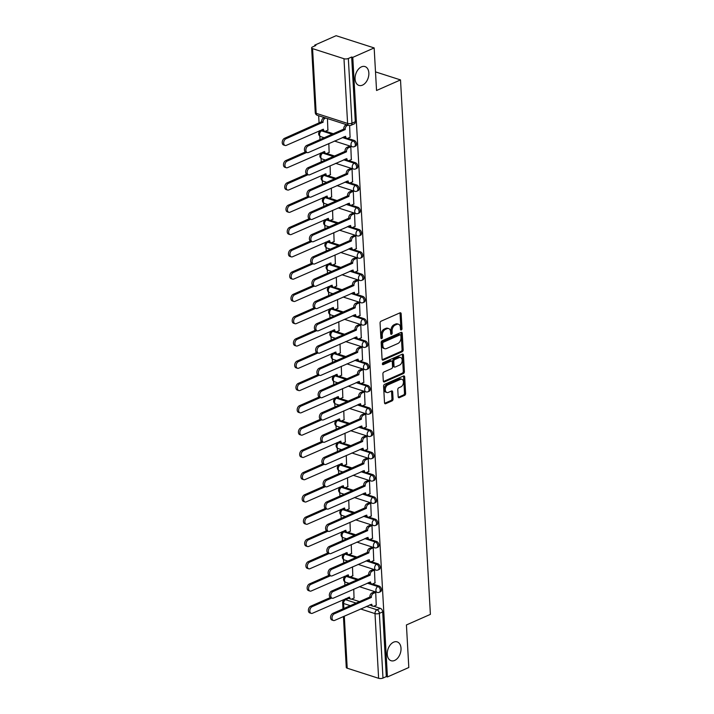 <?xml version="1.0" encoding="UTF-8"?>
<svg xmlns="http://www.w3.org/2000/svg" width="714" height="714" viewBox="0 0 714 714"><rect width="100%" height="100%" fill="white"/><g stroke="black" fill="none" stroke-linecap="round" stroke-linejoin="round"><path stroke-width="1.07" d="M401.304 329.966A1.062 0.696 107.8 0 0 401.991 328.663L401.152 313.767A1.517 1 107.8 0 0 400.563 312.786A1.517 1 107.8 0 0 400.018 312.83L381.035 321.211A1.517 1 107.8 0 0 380.062 323.076L380.892 337.972A1.062 0.696 107.8 0 0 382.374 337.32L382.267 335.393A4.855 3.195 107.8 0 1 385.39 329.422L386.97 328.717A4.855 3.195 107.8 0 1 388.711 328.583A4.855 3.195 107.8 0 1 390.594 331.715L390.701 333.643A1.062 0.696 107.8 0 0 392.182 332.992L392.075 331.064A4.855 3.195 107.8 0 1 395.199 325.084L396.779 324.388A4.855 3.195 107.8 0 1 398.519 324.254A4.855 3.195 107.8 0 1 400.402 327.387L400.509 329.315A1.062 0.696 107.8 0 0 401.304 329.966M400.518 329.368A1.062 0.696 107.8 0 0 400.875 328.306L400.045 313.41A1.517 1 107.8 0 0 399.92 312.875M380.901 338.025A1.062 0.696 107.8 0 0 381.258 336.963L381.151 335.036L382.267 335.393M390.71 333.697A1.062 0.696 107.8 0 0 391.067 332.635L390.96 330.707L392.075 331.064M393.628 642.163A9.898 6.506 107.8 0 0 387.363 651.846A9.898 6.506 107.8 0 0 391.111 660.727A9.898 6.506 107.8 0 0 394.646 660.441A9.898 6.506 107.8 0 0 400.911 650.757A9.898 6.506 107.8 0 0 397.162 641.877A9.898 6.506 107.8 0 0 393.628 642.163M361.462 66.857A9.898 6.506 107.8 0 0 355.197 76.541A9.898 6.506 107.8 0 0 358.946 85.421A9.898 6.506 107.8 0 0 362.48 85.136A9.898 6.506 107.8 0 0 368.745 75.452A9.898 6.506 107.8 0 0 364.997 66.572A9.898 6.506 107.8 0 0 361.462 66.857M347.406 575.886A3.097 2.008 -113.8 0 0 346.585 575.984L345.397 576.501A3.097 2.008 66.2 0 1 346.486 576.475L357.027 579.857M346.165 553.609A3.097 2.008 -113.8 0 0 345.335 553.698L344.157 554.225A3.097 2.008 66.2 0 1 345.246 554.198L355.777 557.58M344.916 531.323A3.097 2.008 -113.8 0 0 344.086 531.421L342.907 531.939A3.097 2.008 66.2 0 1 343.996 531.912L354.528 535.295M343.675 509.046A3.097 2.008 -113.8 0 0 342.845 509.136L341.658 509.662A3.097 2.008 66.2 0 1 342.747 509.635L353.287 513.018M342.425 486.761A3.097 2.008 -113.8 0 0 341.595 486.859L340.417 487.376A3.097 2.008 66.2 0 1 341.506 487.35L352.038 490.732M341.185 464.484A3.097 2.008 -113.8 0 0 340.355 464.573L339.168 465.1A3.097 2.008 66.2 0 1 340.257 465.073L350.797 468.455M339.935 442.207A3.097 2.008 -113.8 0 0 339.105 442.296L337.927 442.814A3.097 2.008 66.2 0 1 339.016 442.787L349.548 446.179M338.686 419.921A3.097 2.008 -113.8 0 0 337.865 420.01L336.678 420.537A3.097 2.008 66.2 0 1 337.767 420.51L348.307 423.893M337.445 397.644A3.097 2.008 -113.8 0 0 336.615 397.734L335.437 398.251A3.097 2.008 66.2 0 1 336.526 398.225L347.058 401.616M336.196 375.359A3.097 2.008 -113.8 0 0 335.366 375.448L334.188 375.975A3.097 2.008 66.2 0 1 335.277 375.948L345.808 379.33M334.955 353.082A3.097 2.008 -113.8 0 0 334.125 353.171L332.938 353.689A3.097 2.008 66.2 0 1 334.027 353.662L344.567 357.054M333.706 330.796A3.097 2.008 -113.8 0 0 332.876 330.885L331.698 331.412A3.097 2.008 66.2 0 1 332.786 331.385L343.318 334.768M332.465 308.519A3.097 2.008 -113.8 0 0 331.635 308.609L330.448 309.126A3.097 2.008 66.2 0 1 331.537 309.1L342.077 312.491M331.216 286.234A3.097 2.008 -113.8 0 0 330.386 286.323L329.208 286.849A3.097 2.008 66.2 0 1 330.296 286.823L340.828 290.205M329.966 263.957A3.097 2.008 -113.8 0 0 329.136 264.046L327.958 264.573A3.097 2.008 66.2 0 1 329.047 264.546L339.587 267.928M328.726 241.671A3.097 2.008 -113.8 0 0 327.896 241.769L326.709 242.287A3.097 2.008 66.2 0 1 327.806 242.26L338.338 245.643M327.476 219.394A3.097 2.008 -113.8 0 0 326.646 219.484L325.468 220.01A3.097 2.008 66.2 0 1 326.557 219.983L337.088 223.366M326.236 197.109A3.097 2.008 -113.8 0 0 325.406 197.207L324.218 197.724A3.097 2.008 66.2 0 1 325.307 197.698L335.848 201.08M324.986 174.832A3.097 2.008 -113.8 0 0 324.156 174.921L322.978 175.448A3.097 2.008 66.2 0 1 324.067 175.421L334.598 178.803M323.737 152.555A3.097 2.008 -113.8 0 0 322.915 152.644L321.728 153.162A3.097 2.008 66.2 0 1 322.817 153.135L333.358 156.527M322.496 130.269A3.097 2.008 -113.8 0 0 321.666 130.359L320.488 130.885A3.097 2.008 66.2 0 1 321.577 130.858L332.108 134.241M398.18 396.752A1.517 1 107.8 0 0 398.769 397.725A1.517 1 107.8 0 0 399.313 397.689L404.633 395.333A1.517 1 107.8 0 0 405.614 393.468L404.686 376.921A1.517 1 107.8 0 0 404.097 375.948A1.517 1 107.8 0 0 403.553 375.983L384.569 384.364A1.517 1 107.8 0 0 383.596 386.238L384.516 402.776A1.517 1 107.8 0 0 385.105 403.758A1.517 1 107.8 0 0 385.649 403.713L392.084 400.875A1.517 1 107.8 0 0 393.057 399.01L392.664 391.924A1.517 1 107.8 0 0 392.075 390.951A1.517 1 107.8 0 0 391.531 390.995L388.345 392.397A4.061 2.669 107.8 0 1 386.89 392.513A4.061 2.669 107.8 0 1 385.355 388.871A4.061 2.669 107.8 0 1 387.925 384.9L400.42 379.384A4.061 2.669 107.8 0 1 401.875 379.268A4.061 2.669 107.8 0 1 403.41 382.909A4.061 2.669 107.8 0 1 400.84 386.881L398.76 387.8A1.517 1 107.8 0 0 397.778 389.666L398.18 396.752M343.978 58.718L312.571 48.632A3.097 1.178 -3.2 0 1 311.634 47.856A3.097 1.178 -3.2 0 1 312.5 46.963L315.829 45.5L314.722 45.143L336.107 35.7L374.163 47.927L376.546 90.491L400.509 79.914L430.39 614.37L406.427 624.946L408.81 667.51L387.425 676.952L352.787 57.37L351.672 57.013L348.343 58.486L351.957 123.183A3.097 2.008 66.2 0 1 350.993 125.298L354.322 123.834A3.097 2.008 66.2 0 0 355.295 121.71L351.957 123.183A3.097 1.178 -3.2 0 1 347.593 123.424L343.978 58.718A3.097 1.178 -3.2 0 0 348.343 58.486M374.163 47.927L352.787 57.37M402.196 351.734A1.517 1 107.8 0 0 403.178 349.869L402.25 333.322A1.517 1 107.8 0 0 401.661 332.34A1.517 1 107.8 0 0 401.116 332.385L382.133 340.765A1.517 1 107.8 0 0 381.16 342.64L382.079 359.178A1.517 1 107.8 0 0 382.668 360.159A1.517 1 107.8 0 0 383.213 360.115L402.196 351.734L401.089 351.377A1.517 1 107.8 0 0 402.062 349.512L401.143 332.965A1.517 1 107.8 0 0 401.018 332.429M403.472 355.126L404.392 371.664A1.517 1 107.8 0 1 403.419 373.538L384.435 381.919A1.517 1 107.8 0 1 383.891 381.954A1.517 1 107.8 0 1 383.302 380.981L382.9 373.895A1.517 1 107.8 0 1 383.882 372.03L391.575 368.629A1.517 1 107.8 0 0 392.557 366.764L392.289 362.069A1.517 1 107.8 0 0 391.7 361.088A1.517 1 107.8 0 0 391.156 361.132L383.141 364.667A1.062 0.696 107.8 0 1 383.034 362.712L402.339 354.189A1.517 1 107.8 0 1 402.874 354.144A1.517 1 107.8 0 1 403.472 355.126L402.357 354.769L403.285 371.307L404.392 371.664M351.627 599.108L359.454 601.616M369.718 604.919L370.825 605.276M373.815 606.24L380.321 608.328L376.983 609.792A3.097 2.008 66.2 0 1 379.366 613.362L382.981 678.068A3.097 1.178 176.8 0 1 378.616 678.3L347.209 668.206A3.097 1.178 176.8 0 1 346.272 667.429L343.425 616.53M314.722 45.143L314.767 45.964M318.667 115.739L319.078 123.067M319.506 130.707L319.551 131.519M319.81 136.133L320.006 139.587M320.756 152.992L320.8 153.796M321.059 158.419L321.246 161.864M321.996 175.269L322.041 176.081M322.3 180.696L322.496 184.15M323.246 197.555L323.29 198.358M323.549 202.981L323.745 206.426M324.486 219.832L324.54 220.644M324.79 225.258L324.986 228.712M325.736 242.117L325.78 242.921M326.039 247.544L326.236 250.989M326.985 264.394L327.03 265.206M327.289 269.821L327.476 273.275M328.226 286.671L328.27 287.483M328.529 292.106L328.726 295.551M329.475 308.957L329.52 309.769M329.779 314.383L329.966 317.837M330.716 331.234L330.76 332.046M331.019 336.66L331.216 340.114M331.965 353.519L332.01 354.331M332.269 358.946L332.465 362.391M333.215 375.796L333.259 376.608M333.518 381.222L333.706 384.676M334.455 398.082L334.5 398.894M334.759 403.508L334.955 406.953M335.705 420.359L335.75 421.171M336.008 425.785L336.196 429.239M336.946 442.644L336.99 443.448M337.249 448.071L337.445 451.516M338.195 464.921L338.24 465.733M338.498 470.347L338.686 473.801M339.436 487.207L339.48 488.01M339.739 492.633L339.935 496.078M340.685 509.484L340.73 510.296M340.989 514.91L341.185 518.364M341.935 531.769L341.979 532.573M342.238 537.196L342.425 540.641M343.175 554.046L343.22 554.858M343.479 559.473L343.675 562.927M344.425 576.323L344.469 577.135M344.728 581.758L344.916 585.203M345.665 598.609L345.701 599.198M387.425 676.952L386.31 676.595L382.981 678.068M327.887 130.162L327.44 118.551M350.074 137.293L349.619 125.566M351.324 159.57L350.806 146.781L349.155 146.406M329.127 152.439L328.833 143.523M352.564 181.847L352.056 169.066L350.396 168.683M330.377 174.716L330.082 165.8M353.814 204.133L353.296 191.343L351.645 190.959M331.617 197.002L331.323 188.085M355.054 226.409L354.546 213.629L352.886 213.245M332.867 219.278L332.572 210.362M356.304 248.695L355.795 235.906L354.135 235.522M334.107 241.564L333.813 232.648M357.544 270.972L357.036 258.182L355.385 257.808M335.357 263.841L335.062 254.925M358.794 293.258L358.285 280.468L356.625 280.084M336.606 286.127L336.303 277.202M360.043 315.534L359.526 302.745L357.875 302.37M337.847 308.403L337.552 299.487M361.284 337.82L360.775 325.031L359.115 324.647M339.096 330.689L338.802 321.764M362.533 360.097L362.016 347.307L360.365 346.933M340.337 352.966L340.042 344.05M363.774 382.383L363.265 369.593L361.605 369.209M341.587 375.252L341.292 366.327M365.024 404.659L364.515 391.87L362.855 391.495M342.827 397.528L342.533 388.612M366.264 426.945L365.755 414.156L364.104 413.772M344.077 419.814L343.782 410.889M367.514 449.222L367.005 436.433L365.345 436.058M345.326 442.091L345.023 433.175M368.763 471.499L368.245 458.718L366.594 458.334M346.567 464.368L346.272 455.452M370.004 493.785L369.495 480.995L367.835 480.611M347.816 486.653L347.522 477.737M371.253 516.061L370.736 503.281L369.084 502.897M349.057 508.93L348.762 500.014M372.494 538.347L371.985 525.558L370.325 525.174M350.306 531.216L350.012 522.3M373.743 560.624L373.235 547.834L371.575 547.459M351.547 553.493L351.252 544.577M374.993 582.91L374.475 570.12L372.824 569.736M352.796 575.779L352.502 566.854M376.233 605.186L375.725 592.397L374.065 592.022M350.378 576.823L358.205 579.34M368.478 582.633L369.584 582.99M372.574 583.954L379.072 586.042L377.893 586.569A3.097 2.008 66.2 0 1 380.151 589.371A3.097 2.008 66.2 0 1 379.295 592.254L380.482 591.727A3.097 2.008 -113.8 0 0 381.33 588.845A3.097 2.008 -113.8 0 0 379.072 586.042M349.137 554.546L356.955 557.054M367.228 560.356L368.335 560.713M371.325 561.677L377.822 563.765L376.644 564.283A3.097 2.008 66.2 0 1 378.902 567.086A3.097 2.008 66.2 0 1 378.054 569.968L379.232 569.451A3.097 2.008 -113.8 0 0 380.089 566.568A3.097 2.008 -113.8 0 0 377.822 563.765M347.888 532.26L355.715 534.777M365.979 538.079L367.085 538.427M370.084 539.391L376.581 541.48L375.394 542.006A3.097 2.008 66.2 0 1 377.661 544.809A3.097 2.008 66.2 0 1 376.805 547.692L377.992 547.165A3.097 2.008 -113.8 0 0 378.839 544.282A3.097 2.008 -113.8 0 0 376.581 541.48M346.638 509.983L354.465 512.491M364.738 515.794L365.845 516.151M368.835 517.114L375.332 519.203L374.154 519.721A3.097 2.008 66.2 0 1 376.412 522.523A3.097 2.008 66.2 0 1 375.564 525.406L376.742 524.888A3.097 2.008 -113.8 0 0 377.599 522.005A3.097 2.008 -113.8 0 0 375.332 519.203M345.397 487.698L353.225 490.215M363.488 493.517L364.595 493.865M367.585 494.829L374.091 496.917L372.904 497.444A3.097 2.008 66.2 0 1 375.171 500.246A3.097 2.008 66.2 0 1 374.314 503.129L375.502 502.602A3.097 2.008 -113.8 0 0 376.349 499.729A3.097 2.008 -113.8 0 0 374.091 496.917M344.148 465.421L351.975 467.938M362.248 471.231L363.355 471.588M366.344 472.552L372.842 474.64L371.664 475.158A3.097 2.008 66.2 0 1 373.922 477.969A3.097 2.008 66.2 0 1 373.074 480.843L374.252 480.326A3.097 2.008 -113.8 0 0 375.109 477.443A3.097 2.008 -113.8 0 0 372.842 474.64M342.907 443.135L350.735 445.652M360.998 448.954L362.105 449.311M365.095 450.266L371.601 452.355L370.414 452.881A3.097 2.008 66.2 0 1 372.681 455.684A3.097 2.008 66.2 0 1 371.824 458.566L373.003 458.04A3.097 2.008 -113.8 0 0 373.859 455.166A3.097 2.008 -113.8 0 0 371.601 452.355M341.658 420.858L349.485 423.375M359.749 426.669L360.856 427.026M363.854 427.989L370.352 430.078L369.174 430.596A3.097 2.008 66.2 0 1 371.432 433.407A3.097 2.008 66.2 0 1 370.575 436.281L371.762 435.763A3.097 2.008 -113.8 0 0 372.61 432.88A3.097 2.008 -113.8 0 0 370.352 430.078M340.417 398.573L348.236 401.089M358.508 404.392L359.615 404.749M362.605 405.704L369.102 407.792L367.924 408.319A3.097 2.008 66.2 0 1 370.182 411.121A3.097 2.008 66.2 0 1 369.334 414.004L370.512 413.486A3.097 2.008 -113.8 0 0 371.369 410.604A3.097 2.008 -113.8 0 0 369.102 407.792M339.168 376.296L346.995 378.813M357.259 382.106L358.366 382.463M361.364 383.427L367.862 385.515L366.675 386.033A3.097 2.008 66.2 0 1 368.942 388.844A3.097 2.008 66.2 0 1 368.085 391.727L369.272 391.201A3.097 2.008 -113.8 0 0 370.12 388.318A3.097 2.008 -113.8 0 0 367.862 385.515M337.918 354.01L345.746 356.527M356.018 359.829L357.125 360.186M360.115 361.141L366.612 363.23L365.434 363.756A3.097 2.008 66.2 0 1 367.692 366.559A3.097 2.008 66.2 0 1 366.844 369.441L368.022 368.924A3.097 2.008 -113.8 0 0 368.879 366.041A3.097 2.008 -113.8 0 0 366.612 363.23M336.678 331.733L344.505 334.25M354.769 337.543L355.875 337.901M358.865 338.864L365.372 340.953L364.185 341.471A3.097 2.008 66.2 0 1 366.452 344.282A3.097 2.008 66.2 0 1 365.595 347.165L366.782 346.638A3.097 2.008 -113.8 0 0 367.63 343.755A3.097 2.008 -113.8 0 0 365.372 340.953M335.428 309.457L343.255 311.964M353.528 315.267L354.635 315.624M357.625 316.588L364.122 318.676L362.944 319.194A3.097 2.008 66.2 0 1 365.202 321.996A3.097 2.008 66.2 0 1 364.354 324.879L365.532 324.361A3.097 2.008 -113.8 0 0 366.389 321.478A3.097 2.008 -113.8 0 0 364.122 318.676M334.188 287.171L342.015 289.688M352.279 292.981L353.385 293.338M356.375 294.302L362.882 296.39L361.695 296.917A3.097 2.008 66.2 0 1 363.962 299.719A3.097 2.008 66.2 0 1 363.105 302.602L364.283 302.076A3.097 2.008 -113.8 0 0 365.14 299.193A3.097 2.008 -113.8 0 0 362.882 296.39M332.938 264.894L340.765 267.402M351.029 270.704L352.136 271.061M355.135 272.025L361.632 274.114L360.454 274.631A3.097 2.008 66.2 0 1 362.712 277.434A3.097 2.008 66.2 0 1 361.855 280.316L363.042 279.799A3.097 2.008 -113.8 0 0 363.89 276.916A3.097 2.008 -113.8 0 0 361.632 274.114M331.698 242.608L339.516 245.125M349.789 248.427L350.895 248.775M353.885 249.739L360.383 251.828L359.204 252.354A3.097 2.008 66.2 0 1 361.462 255.157A3.097 2.008 66.2 0 1 360.615 258.04L361.793 257.513A3.097 2.008 -113.8 0 0 362.65 254.63A3.097 2.008 -113.8 0 0 360.383 251.828M330.448 220.331L338.275 222.839M348.539 226.142L349.646 226.499M352.645 227.463L359.142 229.551L357.955 230.069A3.097 2.008 66.2 0 1 360.222 232.871A3.097 2.008 66.2 0 1 359.365 235.754L360.552 235.236A3.097 2.008 -113.8 0 0 361.4 232.353A3.097 2.008 -113.8 0 0 359.142 229.551M329.199 198.046L337.026 200.563M347.299 203.865L348.405 204.213M351.395 205.177L357.892 207.265L356.714 207.792A3.097 2.008 66.2 0 1 358.972 210.594A3.097 2.008 66.2 0 1 358.125 213.477L359.303 212.95A3.097 2.008 -113.8 0 0 360.159 210.077A3.097 2.008 -113.8 0 0 357.892 207.265M327.958 175.769L335.785 178.277M346.049 181.579L347.156 181.936M350.146 182.9L356.652 184.988L355.465 185.506A3.097 2.008 66.2 0 1 357.732 188.317A3.097 2.008 66.2 0 1 356.875 191.191L358.062 190.674A3.097 2.008 -113.8 0 0 358.91 187.791A3.097 2.008 -113.8 0 0 356.652 184.988M326.709 153.483L334.536 156M344.808 159.302L345.915 159.659M348.905 160.614L355.402 162.703L354.224 163.229A3.097 2.008 66.2 0 1 356.482 166.032A3.097 2.008 66.2 0 1 355.634 168.915L356.813 168.388A3.097 2.008 -113.8 0 0 357.669 165.514A3.097 2.008 -113.8 0 0 355.402 162.703M325.468 131.206L333.295 133.723M343.559 137.017L344.666 137.374M347.656 138.338L354.162 140.426L352.975 140.944A3.097 2.008 66.2 0 1 355.242 143.755A3.097 2.008 66.2 0 1 354.385 146.629L355.563 146.111A3.097 2.008 -113.8 0 0 356.42 143.228A3.097 2.008 -113.8 0 0 354.162 140.426M400.509 79.914L375.502 71.882M354.046 598.055L353.742 589.139M348.771 598.296L345.585 599.706A3.097 2.008 66.2 0 0 344.496 599.733L347.825 598.261A3.097 2.008 66.2 0 1 348.655 598.171M386.31 676.595L382.695 611.889A3.097 2.008 -113.8 0 0 380.321 608.328M351.672 57.013L355.295 121.71M398.519 324.254L397.403 323.897A4.855 3.195 107.8 0 0 395.672 324.031L396.779 324.388M390.96 330.707A4.855 3.195 107.8 0 1 394.083 324.736L395.672 324.031M388.711 328.583L387.595 328.226A4.855 3.195 107.8 0 0 385.863 328.36L386.97 328.717M381.151 335.036A4.855 3.195 107.8 0 1 384.275 329.065L385.863 328.36M382.204 359.713L401.089 351.377M400.857 335.518A1.062 0.696 107.8 0 0 400.063 334.866L383.4 342.22A1.062 0.696 107.8 0 0 382.722 343.523L382.829 345.558A4.855 3.195 107.8 0 0 384.721 348.691A4.855 3.195 107.8 0 0 386.461 348.557L397.85 343.523A4.855 3.195 107.8 0 0 400.973 337.552L400.857 335.518M400.447 334.83L399.34 334.473A1.062 0.696 107.8 0 0 398.956 334.509L400.063 334.866M384.721 348.691L383.614 348.334A4.855 3.195 107.8 0 1 381.722 345.201L381.606 343.166A1.062 0.696 107.8 0 1 382.293 341.863L398.956 334.509M383.427 381.517L402.303 373.181A1.517 1 107.8 0 0 403.285 371.307M391.7 361.088L390.594 360.731A1.517 1 107.8 0 0 390.049 360.775L382.374 364.167M399.572 365.104A4.061 2.669 107.8 0 0 402.134 361.132A4.061 2.669 107.8 0 0 400.599 357.491A4.061 2.669 107.8 0 0 399.153 357.607L394.744 359.553A1.517 1 107.8 0 0 393.771 361.418L394.03 366.112A1.517 1 107.8 0 0 394.619 367.094A1.517 1 107.8 0 0 395.163 367.05L399.572 365.104M400.599 357.491L399.492 357.134A4.061 2.669 107.8 0 0 398.037 357.25L399.153 357.607M394.619 367.094L393.512 366.737A1.517 1 107.8 0 1 392.923 365.755L392.664 361.061A1.517 1 107.8 0 1 393.637 359.196L398.037 357.25M402.357 354.769A1.517 1 107.8 0 0 402.232 354.233M401.875 379.268L400.759 378.911A4.061 2.669 107.8 0 0 399.313 379.027L400.42 379.384M386.89 392.513L385.783 392.156A4.061 2.669 107.8 0 1 384.248 388.514A4.061 2.669 107.8 0 1 386.809 384.543L399.313 379.027M384.641 403.312L390.977 400.518A1.517 1 107.8 0 0 391.95 398.653L391.558 391.567A1.517 1 107.8 0 0 391.433 391.04M398.305 397.287L403.526 394.976A1.517 1 107.8 0 0 404.499 393.111L403.58 376.564A1.517 1 107.8 0 0 403.455 376.028M325.834 118.033L325.004 118.399A3.097 2.035 107.8 0 0 323.014 122.21L285.957 138.784A3.561 2.338 107.8 0 0 283.708 142.264A3.561 2.338 107.8 0 0 285.056 145.46A3.561 2.338 107.8 0 0 286.332 145.353L323.406 129.207A3.097 2.035 107.8 0 0 324.611 131.206A3.097 2.035 107.8 0 0 325.718 131.117L328.083 130.073M324.611 131.206L323.165 130.742A3.097 2.035 -72.2 0 1 322.112 129.555M285.056 145.46L283.61 144.996A3.561 2.338 -72.2 0 1 282.271 141.8A3.561 2.338 -72.2 0 1 284.52 138.32L321.577 121.746A3.097 2.035 -72.2 0 1 323.567 117.935L325.004 118.399M324.388 117.578L323.567 117.935M321.586 121.96L323.031 122.424M348.021 125.164L347.2 125.53A3.097 2.035 107.8 0 0 345.21 129.341L343.764 128.877A3.097 2.035 -72.2 0 1 345.754 125.066L346.585 124.709M345.219 129.555L308.153 145.915A3.561 2.338 107.8 0 0 305.904 149.396A3.561 2.338 107.8 0 0 307.252 152.591A3.561 2.338 107.8 0 0 308.519 152.484L345.603 136.338A3.097 2.035 107.8 0 0 346.808 138.338L345.362 137.873A3.097 2.035 -72.2 0 1 344.309 136.686M307.252 152.591L305.806 152.127A3.561 2.338 -72.2 0 1 304.459 148.931A3.561 2.338 -72.2 0 1 306.708 145.451L343.782 129.091M346.808 138.338A3.097 2.035 107.8 0 0 347.914 138.248L350.271 137.204M306.761 152.43L287.207 161.069A3.561 2.338 107.8 0 0 284.957 164.55A3.561 2.338 107.8 0 0 286.305 167.736A3.561 2.338 107.8 0 0 287.572 167.638L324.656 151.484A3.097 2.035 107.8 0 0 325.861 153.483A3.097 2.035 107.8 0 0 326.967 153.394L329.324 152.35M325.861 153.483L324.415 153.019A3.097 2.035 -72.2 0 1 323.362 151.841M286.305 167.736L284.859 167.272A3.561 2.338 -72.2 0 1 283.512 164.086A3.561 2.338 -72.2 0 1 285.761 160.605L305.405 151.93M308.011 174.716L288.456 183.346A3.561 2.338 107.8 0 0 286.207 186.827A3.561 2.338 107.8 0 0 287.546 190.022A3.561 2.338 107.8 0 0 288.822 189.915L325.896 173.77A3.097 2.035 107.8 0 0 327.101 175.76A3.097 2.035 107.8 0 0 328.208 175.68L330.573 174.635M327.101 175.76L325.664 175.296A3.097 2.035 -72.2 0 1 324.602 174.118M287.546 190.022L286.109 189.558A3.561 2.338 -72.2 0 1 284.761 186.363A3.561 2.338 -72.2 0 1 287.01 182.882L306.654 174.216M350.797 146.781L348.441 147.816A3.097 2.035 107.8 0 0 346.46 151.618L345.014 151.154A3.097 2.035 -72.2 0 1 347.004 147.352L349.351 146.316M346.468 151.832L309.403 168.201A3.561 2.338 107.8 0 0 307.145 171.681A3.561 2.338 107.8 0 0 308.493 174.868A3.561 2.338 107.8 0 0 309.769 174.769L346.843 158.615A3.097 2.035 107.8 0 0 348.048 160.614L346.611 160.15A3.097 2.035 -72.2 0 1 345.549 158.972M308.493 174.868L307.056 174.403A3.561 2.338 -72.2 0 1 305.708 171.217A3.561 2.338 -72.2 0 1 307.957 167.736L345.023 151.368M348.048 160.614A3.097 2.035 107.8 0 0 349.155 160.525L351.52 159.481M352.038 169.057L349.69 170.093A3.097 2.035 107.8 0 0 347.7 173.904L346.263 173.44A3.097 2.035 -72.2 0 1 348.245 169.629L350.601 168.593M347.718 174.118L310.644 190.477A3.561 2.338 107.8 0 0 308.394 193.958A3.561 2.338 107.8 0 0 309.742 197.153A3.561 2.338 107.8 0 0 311.009 197.046L348.093 180.901A3.097 2.035 107.8 0 0 349.298 182.891L347.852 182.427A3.097 2.035 -72.2 0 1 346.799 181.249M309.742 197.153L308.296 196.689A3.561 2.338 -72.2 0 1 306.949 193.494A3.561 2.338 -72.2 0 1 309.198 190.013L346.272 173.654M349.298 182.891A3.097 2.035 107.8 0 0 350.404 182.811L352.761 181.767M309.251 196.993L289.697 205.632A3.561 2.338 107.8 0 0 287.447 209.113A3.561 2.338 107.8 0 0 288.795 212.299A3.561 2.338 107.8 0 0 290.062 212.201L327.146 196.047A3.097 2.035 107.8 0 0 328.351 198.046A3.097 2.035 107.8 0 0 329.457 197.957L331.814 196.912M328.351 198.046L326.905 197.582A3.097 2.035 -72.2 0 1 325.852 196.404M288.795 212.299L287.349 211.835A3.561 2.338 -72.2 0 1 286.002 208.649A3.561 2.338 -72.2 0 1 288.26 205.168L307.904 196.493M310.501 219.278L290.946 227.909A3.561 2.338 107.8 0 0 288.697 231.39A3.561 2.338 107.8 0 0 290.036 234.585A3.561 2.338 107.8 0 0 291.312 234.478L328.395 218.332A3.097 2.035 107.8 0 0 329.591 220.323A3.097 2.035 107.8 0 0 330.698 220.233L333.063 219.198M329.591 220.323L328.154 219.858A3.097 2.035 -72.2 0 1 327.101 218.68M290.036 234.585L288.599 234.121A3.561 2.338 -72.2 0 1 287.251 230.925A3.561 2.338 -72.2 0 1 289.5 227.445L309.144 218.779M311.75 241.555L292.187 250.195A3.561 2.338 107.8 0 0 289.938 253.675A3.561 2.338 107.8 0 0 291.285 256.861A3.561 2.338 107.8 0 0 292.553 256.763L329.636 240.609A3.097 2.035 107.8 0 0 330.841 242.608A3.097 2.035 107.8 0 0 331.948 242.519L334.313 241.475M330.841 242.608L329.395 242.144A3.097 2.035 -72.2 0 1 328.342 240.966M291.285 256.861L289.839 256.397A3.561 2.338 -72.2 0 1 288.501 253.211A3.561 2.338 -72.2 0 1 290.75 249.73L310.394 241.055M353.287 191.343L350.94 192.378A3.097 2.035 107.8 0 0 348.95 196.18L347.504 195.716A3.097 2.035 -72.2 0 1 349.494 191.914L351.841 190.879M348.959 196.395L311.893 212.763A3.561 2.338 107.8 0 0 309.644 216.244A3.561 2.338 107.8 0 0 310.983 219.43A3.561 2.338 107.8 0 0 312.259 219.332L349.342 203.178A3.097 2.035 107.8 0 0 350.538 205.177L349.101 204.713A3.097 2.035 -72.2 0 1 348.039 203.535M310.983 219.43L309.546 218.966A3.561 2.338 -72.2 0 1 308.198 215.78A3.561 2.338 -72.2 0 1 310.447 212.299L347.513 195.931M350.538 205.177A3.097 2.035 107.8 0 0 351.645 205.088L354.01 204.043M354.528 213.62L352.18 214.655A3.097 2.035 107.8 0 0 350.19 218.466L348.753 218.002A3.097 2.035 -72.2 0 1 350.744 214.191L353.091 213.156M350.208 218.68L313.134 235.04A3.561 2.338 107.8 0 0 310.885 238.521A3.561 2.338 107.8 0 0 312.232 241.716A3.561 2.338 107.8 0 0 313.5 241.609L350.583 225.463A3.097 2.035 107.8 0 0 351.788 227.454L350.342 226.99A3.097 2.035 -72.2 0 1 349.289 225.811M312.232 241.716L310.786 241.252A3.561 2.338 -72.2 0 1 309.448 238.057A3.561 2.338 -72.2 0 1 311.697 234.576L348.762 218.216M351.788 227.454A3.097 2.035 107.8 0 0 352.894 227.364L355.26 226.329M355.777 235.897L353.43 236.941A3.097 2.035 107.8 0 0 351.44 240.743L349.994 240.279A3.097 2.035 -72.2 0 1 351.984 236.477L354.331 235.441M351.449 240.957L314.383 257.326A3.561 2.338 107.8 0 0 312.134 260.806A3.561 2.338 107.8 0 0 313.473 263.993A3.561 2.338 107.8 0 0 314.749 263.894L351.832 247.74A3.097 2.035 107.8 0 0 353.028 249.739L351.591 249.275A3.097 2.035 -72.2 0 1 350.538 248.097M313.473 263.993L312.036 263.528A3.561 2.338 -72.2 0 1 310.688 260.342A3.561 2.338 -72.2 0 1 312.937 256.861L350.012 240.493M353.028 249.739A3.097 2.035 107.8 0 0 354.135 249.65L356.5 248.606M312.991 263.841L293.436 272.471A3.561 2.338 107.8 0 0 291.187 275.952A3.561 2.338 107.8 0 0 292.535 279.147A3.561 2.338 107.8 0 0 293.802 279.04L330.885 262.895A3.097 2.035 107.8 0 0 332.09 264.885A3.097 2.035 107.8 0 0 333.188 264.796L335.553 263.752M332.09 264.885L330.644 264.421A3.097 2.035 -72.2 0 1 329.591 263.243M292.535 279.147L291.089 278.683A3.561 2.338 -72.2 0 1 289.741 275.488A3.561 2.338 -72.2 0 1 291.99 272.007L311.634 263.332M357.018 258.182L354.671 259.218A3.097 2.035 107.8 0 0 352.68 263.02L351.243 262.565A3.097 2.035 -72.2 0 1 353.234 258.754L355.581 257.718M352.698 263.234L315.624 279.602A3.561 2.338 107.8 0 0 313.375 283.083A3.561 2.338 107.8 0 0 314.722 286.278A3.561 2.338 107.8 0 0 315.999 286.171L353.073 270.026A3.097 2.035 107.8 0 0 354.278 272.016L352.832 271.552A3.097 2.035 -72.2 0 1 351.779 270.374M314.722 286.278L313.276 285.814A3.561 2.338 -72.2 0 1 311.938 282.619A3.561 2.338 -72.2 0 1 314.187 279.138L351.252 262.779M354.278 272.016A3.097 2.035 107.8 0 0 355.385 271.927L357.75 270.883M314.24 286.118L294.677 294.757A3.561 2.338 107.8 0 0 292.428 298.229A3.561 2.338 107.8 0 0 293.775 301.424A3.561 2.338 107.8 0 0 295.052 301.326L332.126 285.172A3.097 2.035 107.8 0 0 333.331 287.171A3.097 2.035 107.8 0 0 334.438 287.082L336.803 286.037M333.331 287.171L331.885 286.707A3.097 2.035 -72.2 0 1 330.832 285.529M293.775 301.424L292.329 300.96A3.561 2.338 -72.2 0 1 290.991 297.774A3.561 2.338 -72.2 0 1 293.24 294.293L312.884 285.618M358.267 280.459L355.92 281.503A3.097 2.035 107.8 0 0 353.93 285.305L352.484 284.841A3.097 2.035 -72.2 0 1 354.474 281.039L356.822 279.995M353.939 285.52L316.873 301.888A3.561 2.338 107.8 0 0 314.624 305.36A3.561 2.338 107.8 0 0 315.972 308.555A3.561 2.338 107.8 0 0 317.239 308.457L354.322 292.303A3.097 2.035 107.8 0 0 355.527 294.302L354.082 293.838A3.097 2.035 -72.2 0 1 353.028 292.66M315.972 308.555L314.526 308.091A3.561 2.338 -72.2 0 1 313.178 304.905A3.561 2.338 -72.2 0 1 315.427 301.424L352.502 285.056M355.527 294.302A3.097 2.035 107.8 0 0 356.634 294.213L358.99 293.168M315.481 308.403L295.926 317.034A3.561 2.338 107.8 0 0 293.677 320.515A3.561 2.338 107.8 0 0 295.025 323.71A3.561 2.338 107.8 0 0 296.292 323.603L333.376 307.457A3.097 2.035 107.8 0 0 334.58 309.448A3.097 2.035 107.8 0 0 335.687 309.358L338.043 308.314M334.58 309.448L333.135 308.983A3.097 2.035 -72.2 0 1 332.081 307.805M295.025 323.71L293.579 323.246A3.561 2.338 -72.2 0 1 292.231 320.05A3.561 2.338 -72.2 0 1 294.48 316.57L314.124 307.895M359.517 302.745L357.161 303.78A3.097 2.035 107.8 0 0 355.179 307.582L353.733 307.118A3.097 2.035 -72.2 0 1 355.724 303.316L358.071 302.281M355.188 307.796L318.123 324.165A3.561 2.338 107.8 0 0 315.865 327.646A3.561 2.338 107.8 0 0 317.212 330.841A3.561 2.338 107.8 0 0 318.489 330.734L355.563 314.588A3.097 2.035 107.8 0 0 356.768 316.579L355.331 316.115A3.097 2.035 -72.2 0 1 354.269 314.936M317.212 330.841L315.775 330.377A3.561 2.338 -72.2 0 1 314.428 327.182A3.561 2.338 -72.2 0 1 316.677 323.701L353.742 307.332M356.768 316.579A3.097 2.035 107.8 0 0 357.875 316.489L360.24 315.445M316.73 330.68L297.176 339.32A3.561 2.338 107.8 0 0 294.927 342.791A3.561 2.338 107.8 0 0 296.265 345.987A3.561 2.338 107.8 0 0 297.542 345.888L334.616 329.734A3.097 2.035 107.8 0 0 335.821 331.733A3.097 2.035 107.8 0 0 336.928 331.644L339.293 330.6M335.821 331.733L334.384 331.269A3.097 2.035 -72.2 0 1 333.322 330.082M296.265 345.987L294.828 345.522A3.561 2.338 -72.2 0 1 293.481 342.327A3.561 2.338 -72.2 0 1 295.73 338.855L315.374 330.18M360.757 325.022L358.41 326.057A3.097 2.035 107.8 0 0 356.42 329.868L354.983 329.404A3.097 2.035 -72.2 0 1 356.964 325.602L359.32 324.558M356.438 330.082L319.363 346.451A3.561 2.338 107.8 0 0 317.114 349.922A3.561 2.338 107.8 0 0 318.462 353.118A3.561 2.338 107.8 0 0 319.729 353.019L356.813 336.865A3.097 2.035 107.8 0 0 358.017 338.864L356.572 338.4A3.097 2.035 -72.2 0 1 355.518 337.213M318.462 353.118L317.016 352.654A3.561 2.338 -72.2 0 1 315.668 349.458A3.561 2.338 -72.2 0 1 317.926 345.987L354.992 329.618M358.017 338.864A3.097 2.035 107.8 0 0 359.124 338.775L361.48 337.731M317.971 352.966L298.416 361.596A3.561 2.338 107.8 0 0 296.167 365.077A3.561 2.338 107.8 0 0 297.515 368.272A3.561 2.338 107.8 0 0 298.782 368.165L335.866 352.011A3.097 2.035 107.8 0 0 337.07 354.01A3.097 2.035 107.8 0 0 338.177 353.921L340.533 352.877M337.07 354.01L335.625 353.546A3.097 2.035 -72.2 0 1 334.571 352.368M297.515 368.272L296.069 367.808A3.561 2.338 -72.2 0 1 294.721 364.613A3.561 2.338 -72.2 0 1 296.979 361.132L316.623 352.457M362.007 347.307L359.66 348.343A3.097 2.035 107.8 0 0 357.669 352.145L356.224 351.681A3.097 2.035 -72.2 0 1 358.214 347.879L360.561 346.843M357.678 352.359L320.613 368.727A3.561 2.338 107.8 0 0 318.364 372.208A3.561 2.338 107.8 0 0 319.702 375.394A3.561 2.338 107.8 0 0 320.979 375.296L358.062 359.142A3.097 2.035 107.8 0 0 359.258 361.141L357.821 360.677A3.097 2.035 -72.2 0 1 356.768 359.499M319.702 375.394L318.266 374.939A3.561 2.338 -72.2 0 1 316.918 371.744A3.561 2.338 -72.2 0 1 319.167 368.263L356.232 351.895M359.258 361.141A3.097 2.035 107.8 0 0 360.365 361.052L362.73 360.008M319.22 375.243L299.666 383.873A3.561 2.338 107.8 0 0 297.417 387.354A3.561 2.338 107.8 0 0 298.755 390.549A3.561 2.338 107.8 0 0 300.032 390.451L337.115 374.297A3.097 2.035 107.8 0 0 338.311 376.296A3.097 2.035 107.8 0 0 339.418 376.207L341.783 375.162M338.311 376.296L336.874 375.832A3.097 2.035 -72.2 0 1 335.821 374.645M298.755 390.549L297.319 390.085A3.561 2.338 -72.2 0 1 295.971 386.89A3.561 2.338 -72.2 0 1 298.22 383.418L317.864 374.743M363.248 369.584L360.9 370.62A3.097 2.035 107.8 0 0 358.91 374.431L357.473 373.966A3.097 2.035 -72.2 0 1 359.463 370.155L361.811 369.12M358.928 374.645L321.853 391.004A3.561 2.338 107.8 0 0 319.604 394.485A3.561 2.338 107.8 0 0 320.952 397.68A3.561 2.338 107.8 0 0 322.219 397.582L359.303 381.428A3.097 2.035 107.8 0 0 360.508 383.427L359.062 382.963A3.097 2.035 -72.2 0 1 358.009 381.776M320.952 397.68L319.506 397.216A3.561 2.338 -72.2 0 1 318.167 394.021A3.561 2.338 -72.2 0 1 320.416 390.54L357.482 374.181M360.508 383.427A3.097 2.035 107.8 0 0 361.614 383.338L363.979 382.293M320.47 397.519L300.906 406.159A3.561 2.338 107.8 0 0 298.657 409.64A3.561 2.338 107.8 0 0 300.005 412.826A3.561 2.338 107.8 0 0 301.272 412.728L338.356 396.573A3.097 2.035 107.8 0 0 339.561 398.573A3.097 2.035 107.8 0 0 340.667 398.483L343.032 397.439M339.561 398.573L338.115 398.109A3.097 2.035 -72.2 0 1 337.062 396.93M300.005 412.826L298.559 412.362A3.561 2.338 -72.2 0 1 297.22 409.176A3.561 2.338 -72.2 0 1 299.469 405.695L319.113 397.02M364.497 391.87L362.15 392.905A3.097 2.035 107.8 0 0 360.159 396.707L358.714 396.243A3.097 2.035 -72.2 0 1 360.704 392.441L363.051 391.406M360.168 396.922L323.103 413.29A3.561 2.338 107.8 0 0 320.854 416.771A3.561 2.338 107.8 0 0 322.192 419.957A3.561 2.338 107.8 0 0 323.469 419.859L360.552 403.705A3.097 2.035 107.8 0 0 361.748 405.704L360.311 405.24A3.097 2.035 -72.2 0 1 359.258 404.062M322.192 419.957L320.756 419.493A3.561 2.338 -72.2 0 1 319.408 416.307A3.561 2.338 -72.2 0 1 321.657 412.826L358.731 396.457M361.748 405.704A3.097 2.035 107.8 0 0 362.855 405.614L365.22 404.57M321.711 419.805L302.156 428.436A3.561 2.338 107.8 0 0 299.907 431.916A3.561 2.338 107.8 0 0 301.254 435.112A3.561 2.338 107.8 0 0 302.522 435.004L339.605 418.859A3.097 2.035 107.8 0 0 340.81 420.858A3.097 2.035 107.8 0 0 341.908 420.769L344.273 419.725M340.81 420.858L339.364 420.394A3.097 2.035 -72.2 0 1 338.311 419.207M301.254 435.112L299.809 434.647A3.561 2.338 -72.2 0 1 298.461 431.452A3.561 2.338 -72.2 0 1 300.71 427.972L320.354 419.305M365.738 414.147L363.39 415.182A3.097 2.035 107.8 0 0 361.4 418.993L359.963 418.529A3.097 2.035 -72.2 0 1 361.953 414.718L364.301 413.683M361.418 419.207L324.343 435.567A3.561 2.338 107.8 0 0 322.094 439.048A3.561 2.338 107.8 0 0 323.442 442.243A3.561 2.338 107.8 0 0 324.718 442.136L361.793 425.99A3.097 2.035 107.8 0 0 362.998 427.989L361.552 427.525A3.097 2.035 -72.2 0 1 360.499 426.338M323.442 442.243L321.996 441.779A3.561 2.338 -72.2 0 1 320.657 438.583A3.561 2.338 -72.2 0 1 322.906 435.103L359.972 418.743M362.998 427.989A3.097 2.035 107.8 0 0 364.104 427.9L366.469 426.856M322.96 442.082L303.396 450.721A3.561 2.338 107.8 0 0 301.147 454.202A3.561 2.338 107.8 0 0 302.495 457.388A3.561 2.338 107.8 0 0 303.771 457.29L340.846 441.136A3.097 2.035 107.8 0 0 342.051 443.135A3.097 2.035 107.8 0 0 343.157 443.046L345.522 442.002M342.051 443.135L340.605 442.671A3.097 2.035 -72.2 0 1 339.552 441.493M302.495 457.388L301.049 456.924A3.561 2.338 -72.2 0 1 299.71 453.738A3.561 2.338 -72.2 0 1 301.96 450.257L321.603 441.582M366.987 436.433L364.64 437.468A3.097 2.035 107.8 0 0 362.65 441.27L361.204 440.806A3.097 2.035 -72.2 0 1 363.194 437.004L365.541 435.968M362.658 441.484L325.593 457.852A3.561 2.338 107.8 0 0 323.344 461.333A3.561 2.338 107.8 0 0 324.692 464.519A3.561 2.338 107.8 0 0 325.959 464.421L363.042 448.267A3.097 2.035 107.8 0 0 364.247 450.266L362.801 449.802A3.097 2.035 -72.2 0 1 361.748 448.624M324.692 464.519L323.246 464.055A3.561 2.338 -72.2 0 1 321.898 460.869A3.561 2.338 -72.2 0 1 324.147 457.388L361.222 441.02M364.247 450.266A3.097 2.035 107.8 0 0 365.354 450.177L367.71 449.133M324.201 464.368L304.646 472.998A3.561 2.338 107.8 0 0 302.397 476.479A3.561 2.338 107.8 0 0 303.745 479.674A3.561 2.338 107.8 0 0 305.012 479.567L342.095 463.422A3.097 2.035 107.8 0 0 343.3 465.412A3.097 2.035 107.8 0 0 344.407 465.332L346.763 464.287M343.3 465.412L341.854 464.957A3.097 2.035 -72.2 0 1 340.801 463.77M303.745 479.674L302.299 479.21A3.561 2.338 -72.2 0 1 300.951 476.015A3.561 2.338 -72.2 0 1 303.2 472.534L322.844 463.868M368.237 458.709L365.889 459.745A3.097 2.035 107.8 0 0 363.899 463.556L362.453 463.091A3.097 2.035 -72.2 0 1 364.443 459.281L366.791 458.245M363.908 463.77L326.842 480.129A3.561 2.338 107.8 0 0 324.593 483.61A3.561 2.338 107.8 0 0 325.932 486.805A3.561 2.338 107.8 0 0 327.208 486.698L364.283 470.553A3.097 2.035 107.8 0 0 365.488 472.543L364.051 472.079A3.097 2.035 -72.2 0 1 362.989 470.901M325.932 486.805L324.495 486.341A3.561 2.338 -72.2 0 1 323.147 483.146A3.561 2.338 -72.2 0 1 325.397 479.665L362.462 463.306M365.488 472.543A3.097 2.035 107.8 0 0 366.594 472.463L368.959 471.418M325.45 486.645L305.895 495.284A3.561 2.338 107.8 0 0 303.646 498.765A3.561 2.338 107.8 0 0 304.985 501.951A3.561 2.338 107.8 0 0 306.261 501.853L343.345 485.699A3.097 2.035 107.8 0 0 344.541 487.698A3.097 2.035 107.8 0 0 345.647 487.608L348.013 486.564M344.541 487.698L343.104 487.234A3.097 2.035 -72.2 0 1 342.042 486.055M304.985 501.951L303.548 501.487A3.561 2.338 -72.2 0 1 302.201 498.301A3.561 2.338 -72.2 0 1 304.45 494.82L324.094 486.145M369.477 480.995L367.13 482.03A3.097 2.035 107.8 0 0 365.14 485.832L363.703 485.368A3.097 2.035 -72.2 0 1 365.684 481.566L368.04 480.531M365.157 486.047L328.083 502.415A3.561 2.338 107.8 0 0 325.834 505.896A3.561 2.338 107.8 0 0 327.182 509.082A3.561 2.338 107.8 0 0 328.449 508.984L365.532 492.83A3.097 2.035 107.8 0 0 366.737 494.829L365.291 494.365A3.097 2.035 -72.2 0 1 364.238 493.187M327.182 509.082L325.736 508.618A3.561 2.338 -72.2 0 1 324.388 505.432A3.561 2.338 -72.2 0 1 326.646 501.951L363.712 485.582M366.737 494.829A3.097 2.035 107.8 0 0 367.844 494.74L370.2 493.695M326.691 508.93L307.136 517.561A3.561 2.338 107.8 0 0 304.887 521.041A3.561 2.338 107.8 0 0 306.235 524.237A3.561 2.338 107.8 0 0 307.502 524.13L344.585 507.984A3.097 2.035 107.8 0 0 345.79 509.974A3.097 2.035 107.8 0 0 346.897 509.885L349.253 508.85M345.79 509.974L344.344 509.51A3.097 2.035 -72.2 0 1 343.291 508.332M306.235 524.237L304.789 523.773A3.561 2.338 -72.2 0 1 303.45 520.577A3.561 2.338 -72.2 0 1 305.699 517.097L325.343 508.43M370.727 503.272L368.379 504.307A3.097 2.035 107.8 0 0 366.389 508.118L364.943 507.654A3.097 2.035 -72.2 0 1 366.934 503.843L369.281 502.808M366.398 508.332L329.332 524.692A3.561 2.338 107.8 0 0 327.083 528.173A3.561 2.338 107.8 0 0 328.422 531.368A3.561 2.338 107.8 0 0 329.698 531.261L366.782 515.115A3.097 2.035 107.8 0 0 367.978 517.106L366.541 516.641A3.097 2.035 -72.2 0 1 365.488 515.463M328.422 531.368L326.985 530.904A3.561 2.338 -72.2 0 1 325.638 527.708A3.561 2.338 -72.2 0 1 327.887 524.228L364.952 507.868M367.978 517.106A3.097 2.035 107.8 0 0 369.084 517.016L371.45 515.981M327.94 531.207L308.386 539.846A3.561 2.338 107.8 0 0 306.136 543.327A3.561 2.338 107.8 0 0 307.475 546.513A3.561 2.338 107.8 0 0 308.751 546.415L345.835 530.261A3.097 2.035 107.8 0 0 347.031 532.26A3.097 2.035 107.8 0 0 348.137 532.171L350.503 531.127M347.031 532.26L345.594 531.796A3.097 2.035 -72.2 0 1 344.541 530.618M307.475 546.513L306.038 546.049A3.561 2.338 -72.2 0 1 304.691 542.863A3.561 2.338 -72.2 0 1 306.94 539.382L326.584 530.707M371.967 525.549L369.62 526.593A3.097 2.035 107.8 0 0 367.63 530.395L366.193 529.931A3.097 2.035 -72.2 0 1 368.183 526.129L370.53 525.093M367.648 530.609L330.573 546.978A3.561 2.338 107.8 0 0 328.324 550.458A3.561 2.338 107.8 0 0 329.672 553.645A3.561 2.338 107.8 0 0 330.939 553.546L368.022 537.392A3.097 2.035 107.8 0 0 369.227 539.391L367.781 538.927A3.097 2.035 -72.2 0 1 366.728 537.749M329.672 553.645L328.226 553.18A3.561 2.338 -72.2 0 1 326.887 549.994A3.561 2.338 -72.2 0 1 329.136 546.513L366.202 530.145M369.227 539.391A3.097 2.035 107.8 0 0 370.334 539.302L372.699 538.258M329.19 553.493L309.626 562.123A3.561 2.338 107.8 0 0 307.377 565.604A3.561 2.338 107.8 0 0 308.725 568.799A3.561 2.338 107.8 0 0 310.001 568.692L347.075 552.547A3.097 2.035 107.8 0 0 348.28 554.537A3.097 2.035 107.8 0 0 349.387 554.448L351.752 553.404M348.28 554.537L346.834 554.073A3.097 2.035 -72.2 0 1 345.781 552.895M308.725 568.799L307.279 568.335A3.561 2.338 -72.2 0 1 305.94 565.14A3.561 2.338 -72.2 0 1 308.189 561.659L327.833 552.984M373.217 547.834L370.869 548.87A3.097 2.035 107.8 0 0 368.879 552.672L367.433 552.217A3.097 2.035 -72.2 0 1 369.424 548.406L371.771 547.37M368.888 552.886L331.823 569.254A3.561 2.338 107.8 0 0 329.573 572.735A3.561 2.338 107.8 0 0 330.921 575.93A3.561 2.338 107.8 0 0 332.188 575.823L369.272 559.678A3.097 2.035 107.8 0 0 370.477 561.668L369.031 561.204A3.097 2.035 -72.2 0 1 367.978 560.026M330.921 575.93L329.475 575.466A3.561 2.338 -72.2 0 1 328.128 572.271A3.561 2.338 -72.2 0 1 330.377 568.79L367.451 552.431M370.477 561.668A3.097 2.035 107.8 0 0 371.575 561.579L373.94 560.535M330.43 575.77L310.876 584.409A3.561 2.338 107.8 0 0 308.627 587.881A3.561 2.338 107.8 0 0 309.974 591.076A3.561 2.338 107.8 0 0 311.242 590.978L348.325 574.824A3.097 2.035 107.8 0 0 349.53 576.823A3.097 2.035 107.8 0 0 350.628 576.734L352.993 575.689M349.53 576.823L348.084 576.359A3.097 2.035 -72.2 0 1 347.031 575.181M309.974 591.076L308.528 590.612A3.561 2.338 -72.2 0 1 307.181 587.426A3.561 2.338 -72.2 0 1 309.43 583.945L329.074 575.27M374.457 570.111L372.11 571.155A3.097 2.035 107.8 0 0 370.12 574.957L368.683 574.493A3.097 2.035 -72.2 0 1 370.673 570.691L373.02 569.647M370.138 575.172L333.063 591.54A3.561 2.338 107.8 0 0 330.814 595.012A3.561 2.338 107.8 0 0 332.162 598.207A3.561 2.338 107.8 0 0 333.438 598.109L370.512 581.955A3.097 2.035 107.8 0 0 371.717 583.954L370.271 583.49A3.097 2.035 -72.2 0 1 369.218 582.312M332.162 598.207L330.716 597.743A3.561 2.338 -72.2 0 1 329.377 594.557A3.561 2.338 -72.2 0 1 331.626 591.076L368.692 574.708M371.717 583.954A3.097 2.035 107.8 0 0 372.824 583.865L375.189 582.82M331.68 598.055L312.116 606.686A3.561 2.338 107.8 0 0 309.867 610.167A3.561 2.338 107.8 0 0 311.215 613.362A3.561 2.338 107.8 0 0 312.491 613.255L349.565 597.109A3.097 2.035 107.8 0 0 350.77 599.1A3.097 2.035 107.8 0 0 351.877 599.01L354.242 597.966M350.77 599.1L349.333 598.635A3.097 2.035 -72.2 0 1 348.271 597.457M311.215 613.362L309.778 612.898A3.561 2.338 -72.2 0 1 308.43 609.702A3.561 2.338 -72.2 0 1 310.679 606.222L330.323 597.547M375.707 592.397L373.36 593.432A3.097 2.035 107.8 0 0 371.369 597.234L369.923 596.77A3.097 2.035 -72.2 0 1 371.914 592.968L374.261 591.933M371.378 597.448L334.313 613.817A3.561 2.338 107.8 0 0 332.064 617.298A3.561 2.338 107.8 0 0 333.411 620.493A3.561 2.338 107.8 0 0 334.679 620.386L371.762 604.24A3.097 2.035 107.8 0 0 372.967 606.231L371.521 605.767A3.097 2.035 -72.2 0 1 370.468 604.588M333.411 620.493L331.965 620.029A3.561 2.338 -72.2 0 1 330.618 616.834A3.561 2.338 -72.2 0 1 332.867 613.353L369.941 596.984M372.967 606.231A3.097 2.035 107.8 0 0 374.074 606.141L376.43 605.097M400.875 328.306L401.991 328.663M381.258 336.963L382.374 337.32M391.067 332.635L392.182 332.992M347.531 576.019L346.486 576.475A3.097 2.035 107.8 0 0 344.496 580.277A3.097 2.035 -72.2 0 0 345.701 582.276L349.084 583.365M346.281 553.734L345.246 554.198A3.097 2.035 107.8 0 0 343.255 558A3.097 2.035 -72.2 0 0 344.451 559.999L347.843 561.079M345.032 531.457L343.996 531.912A3.097 2.035 107.8 0 0 342.006 535.714A3.097 2.035 -72.2 0 0 343.211 537.713L346.593 538.802M343.791 509.171L342.747 509.635A3.097 2.035 107.8 0 0 340.765 513.437A3.097 2.035 -72.2 0 0 341.961 515.437L345.353 516.517M342.541 486.894L341.506 487.35A3.097 2.035 107.8 0 0 339.516 491.152A3.097 2.035 -72.2 0 0 340.721 493.151L344.103 494.24M341.301 464.609L340.257 465.073A3.097 2.035 107.8 0 0 338.266 468.875A3.097 2.035 -72.2 0 0 339.471 470.874L342.854 471.963M340.051 442.332L339.016 442.787A3.097 2.035 107.8 0 0 337.026 446.598A3.097 2.035 -72.2 0 0 338.231 448.588L341.613 449.677M338.811 420.046L337.767 420.51A3.097 2.035 107.8 0 0 335.776 424.312A3.097 2.035 -72.2 0 0 336.981 426.312L340.364 427.4M337.561 397.769L336.526 398.225A3.097 2.035 107.8 0 0 334.536 402.036A3.097 2.035 -72.2 0 0 335.732 404.026L339.123 405.115M336.312 375.484L335.277 375.948A3.097 2.035 107.8 0 0 333.286 379.75A3.097 2.035 -72.2 0 0 334.491 381.749L337.874 382.838M335.071 353.207L334.027 353.662A3.097 2.035 107.8 0 0 332.046 357.473A3.097 2.035 -72.2 0 0 333.242 359.463L336.633 360.552M333.822 330.93L332.786 331.385A3.097 2.035 107.8 0 0 330.796 335.187A3.097 2.035 -72.2 0 0 332.001 337.186L335.384 338.275M332.581 308.644L331.537 309.1A3.097 2.035 107.8 0 0 329.547 312.911A3.097 2.035 -72.2 0 0 330.752 314.901L334.134 315.99M331.332 286.368L330.296 286.823A3.097 2.035 107.8 0 0 328.306 290.625A3.097 2.035 -72.2 0 0 329.511 292.624L332.894 293.713M330.091 264.082L329.047 264.546A3.097 2.035 107.8 0 0 327.057 268.348A3.097 2.035 -72.2 0 0 328.262 270.347L331.644 271.427M328.842 241.805L327.806 242.26A3.097 2.035 107.8 0 0 325.816 246.062A3.097 2.035 -72.2 0 0 327.012 248.061L330.403 249.15M327.592 219.519L326.557 219.983A3.097 2.035 107.8 0 0 324.567 223.785A3.097 2.035 -72.2 0 0 325.771 225.785L329.154 226.865M326.352 197.242L325.307 197.698A3.097 2.035 107.8 0 0 323.326 201.5A3.097 2.035 -72.2 0 0 324.522 203.499L327.913 204.588M325.102 174.957L324.067 175.421A3.097 2.035 107.8 0 0 322.076 179.223A3.097 2.035 -72.2 0 0 323.281 181.222L326.664 182.311M323.861 152.68L322.817 153.135A3.097 2.035 107.8 0 0 320.827 156.946A3.097 2.035 -72.2 0 0 322.032 158.936L325.414 160.025M322.612 130.394L321.577 130.858A3.097 2.035 107.8 0 0 319.586 134.66A3.097 2.035 -72.2 0 0 320.791 136.66L324.174 137.748M350.297 605.659L343.595 603.509A3.097 2.035 -72.2 0 1 345.585 599.706L356.116 603.089M366.389 606.391L376.983 609.792A3.097 2.035 -72.2 0 0 375.002 613.603L360.561 608.962M344.496 599.733A3.097 3.097 0 0 0 342.658 602.732A3.097 1.178 176.8 0 0 343.595 603.509L343.871 608.498M344.3 616.137L347.209 668.206M378.616 678.3L375.002 613.603A3.097 1.178 -3.2 0 0 379.366 613.362L382.695 611.889M312.571 48.632L316.186 113.33L347.593 123.424A3.097 2.035 107.8 0 0 348.798 125.414A3.097 3.097 0 0 0 350.993 125.298M367.291 583.159L377.893 586.569A3.097 2.035 -72.2 0 0 375.903 590.371A3.097 2.035 -72.2 0 0 377.099 592.37A3.097 3.097 0 0 0 379.295 592.254M366.05 560.874L376.644 564.283A3.097 2.035 -72.2 0 0 374.654 568.085A3.097 2.035 -72.2 0 0 375.859 570.084A3.097 3.097 0 0 0 378.054 569.968M364.8 538.597L375.394 542.006A3.097 2.035 -72.2 0 0 373.413 545.808A3.097 2.035 -72.2 0 0 374.609 547.808A3.097 3.097 0 0 0 376.805 547.692M363.551 516.32L374.154 519.721A3.097 2.035 -72.2 0 0 372.164 523.532A3.097 2.035 -72.2 0 0 373.368 525.522A3.097 3.097 0 0 0 375.564 525.406M362.31 494.034L372.904 497.444A3.097 2.035 -72.2 0 0 370.914 501.246A3.097 2.035 -72.2 0 0 372.119 503.245A3.097 3.097 0 0 0 374.314 503.129M361.061 471.758L371.664 475.158A3.097 2.035 -72.2 0 0 369.673 478.969A3.097 2.035 -72.2 0 0 370.878 480.959A3.097 3.097 0 0 0 373.074 480.843M359.82 449.472L370.414 452.881A3.097 2.035 -72.2 0 0 368.424 456.683A3.097 2.035 -72.2 0 0 369.629 458.683A3.097 3.097 0 0 0 371.824 458.566M358.571 427.195L369.174 430.596A3.097 2.035 -72.2 0 0 367.183 434.407A3.097 2.035 -72.2 0 0 368.379 436.397A3.097 3.097 0 0 0 370.575 436.281M357.321 404.909L367.924 408.319A3.097 2.035 -72.2 0 0 365.934 412.121A3.097 2.035 -72.2 0 0 367.139 414.12A3.097 3.097 0 0 0 369.334 414.004M356.081 382.633L366.675 386.033A3.097 2.035 -72.2 0 0 364.693 389.844A3.097 2.035 -72.2 0 0 365.889 391.834A3.097 3.097 0 0 0 368.085 391.727M354.831 360.347L365.434 363.756A3.097 2.035 -72.2 0 0 363.444 367.558A3.097 2.035 -72.2 0 0 364.649 369.557A3.097 3.097 0 0 0 366.844 369.441M353.591 338.07L364.185 341.471A3.097 2.035 -72.2 0 0 362.194 345.281A3.097 2.035 -72.2 0 0 363.399 347.272A3.097 3.097 0 0 0 365.595 347.165M352.341 315.784L362.944 319.194A3.097 2.035 -72.2 0 0 360.954 322.996A3.097 2.035 -72.2 0 0 362.159 324.995A3.097 3.097 0 0 0 364.354 324.879M351.101 293.508L361.695 296.917A3.097 2.035 -72.2 0 0 359.704 300.719A3.097 2.035 -72.2 0 0 360.909 302.718A3.097 3.097 0 0 0 363.105 302.602M349.851 271.222L360.454 274.631A3.097 2.035 -72.2 0 0 358.464 278.433A3.097 2.035 -72.2 0 0 359.66 280.432A3.097 3.097 0 0 0 361.855 280.316M348.602 248.945L359.204 252.354A3.097 2.035 -72.2 0 0 357.214 256.156A3.097 2.035 -72.2 0 0 358.419 258.156A3.097 3.097 0 0 0 360.615 258.04M347.361 226.668L357.955 230.069A3.097 2.035 -72.2 0 0 355.974 233.88A3.097 2.035 -72.2 0 0 357.17 235.87A3.097 3.097 0 0 0 359.365 235.754M346.111 204.382L356.714 207.792A3.097 2.035 -72.2 0 0 354.724 211.594A3.097 2.035 -72.2 0 0 355.929 213.593A3.097 3.097 0 0 0 358.125 213.477M344.871 182.106L355.465 185.506A3.097 2.035 -72.2 0 0 353.475 189.317A3.097 2.035 -72.2 0 0 354.679 191.307A3.097 3.097 0 0 0 356.875 191.191M343.621 159.82L354.224 163.229A3.097 2.035 -72.2 0 0 352.234 167.031A3.097 2.035 -72.2 0 0 353.439 169.031A3.097 3.097 0 0 0 355.634 168.915M342.381 137.543L352.975 140.944A3.097 2.035 -72.2 0 0 350.985 144.755A3.097 2.035 -72.2 0 0 352.189 146.745A3.097 3.097 0 0 0 354.385 146.629M317.391 115.329A3.097 2.035 107.8 0 1 316.186 113.33A3.097 1.178 176.8 0 1 315.249 112.553A3.097 3.097 0 0 0 317.391 115.329L348.798 125.414M394.083 324.736L395.199 325.084M384.275 329.065L385.39 329.422M400.045 313.41L401.152 313.767M382.258 359.802L383.213 360.115M401.143 332.965L402.25 333.322M402.062 349.512L403.178 349.869M382.293 341.863L383.4 342.22M381.606 343.166L382.722 343.523M381.722 345.201L382.829 345.558M402.303 373.181L403.419 373.538M383.472 381.606L384.435 381.919M390.049 360.775L391.156 361.132M382.472 364.452L383.141 364.667M393.637 359.196L394.744 359.553M392.664 361.061L393.771 361.418M392.923 365.755L394.03 366.112M386.809 384.543L387.925 384.9M391.558 391.567L392.664 391.924M391.95 398.653L393.057 399.01M390.977 400.518L392.084 400.875M384.694 403.41L385.649 403.713M403.58 376.564L404.686 376.921M404.499 393.111L405.614 393.468M403.526 394.976L404.633 395.333M398.35 397.377L399.313 397.689M321.577 121.746L323.014 122.21M284.52 138.32L285.957 138.784M345.21 129.341L343.764 128.877M347.2 125.53L345.754 125.066M308.153 145.915L306.708 145.451M285.761 160.605L287.207 161.069M287.01 182.882L288.456 183.346M346.46 151.618L345.014 151.154M348.441 147.816L347.004 147.352M309.403 168.201L307.957 167.736M347.7 173.904L346.263 173.44M349.69 170.093L348.245 169.629M310.644 190.477L309.198 190.013M288.26 205.168L289.697 205.632M289.5 227.445L290.946 227.909M290.75 249.73L292.187 250.195M348.95 196.18L347.504 195.716M350.94 192.378L349.494 191.914M311.893 212.763L310.447 212.299M350.19 218.466L348.753 218.002M352.18 214.655L350.744 214.191M313.134 235.04L311.697 234.576M351.44 240.743L349.994 240.279M353.43 236.941L351.984 236.477M314.383 257.326L312.937 256.861M291.99 272.007L293.436 272.471M352.68 263.02L351.243 262.565M354.671 259.218L353.234 258.754M315.624 279.602L314.187 279.138M293.24 294.293L294.677 294.757M353.93 285.305L352.484 284.841M355.92 281.503L354.474 281.039M316.873 301.888L315.427 301.424M294.48 316.57L295.926 317.034M355.179 307.582L353.733 307.118M357.161 303.78L355.724 303.316M318.123 324.165L316.677 323.701M295.73 338.855L297.176 339.32M356.42 329.868L354.983 329.404M358.41 326.057L356.964 325.602M319.363 346.451L317.926 345.987M296.979 361.132L298.416 361.596M357.669 352.145L356.224 351.681M359.66 348.343L358.214 347.879M320.613 368.727L319.167 368.263M298.22 383.418L299.666 383.873M358.91 374.431L357.473 373.966M360.9 370.62L359.463 370.155M321.853 391.004L320.416 390.54M299.469 405.695L300.906 406.159M360.159 396.707L358.714 396.243M362.15 392.905L360.704 392.441M323.103 413.29L321.657 412.826M300.71 427.972L302.156 428.436M361.4 418.993L359.963 418.529M363.39 415.182L361.953 414.718M324.343 435.567L322.906 435.103M301.96 450.257L303.396 450.721M362.65 441.27L361.204 440.806M364.64 437.468L363.194 437.004M325.593 457.852L324.147 457.388M303.2 472.534L304.646 472.998M363.899 463.556L362.453 463.091M365.889 459.745L364.443 459.281M326.842 480.129L325.397 479.665M304.45 494.82L305.895 495.284M365.14 485.832L363.703 485.368M367.13 482.03L365.684 481.566M328.083 502.415L326.646 501.951M305.699 517.097L307.136 517.561M366.389 508.118L364.943 507.654M368.379 504.307L366.934 503.843M329.332 524.692L327.887 524.228M306.94 539.382L308.386 539.846M367.63 530.395L366.193 529.931M369.62 526.593L368.183 526.129M330.573 546.978L329.136 546.513M308.189 561.659L309.626 562.123M368.879 552.672L367.433 552.217M370.869 548.87L369.424 548.406M331.823 569.254L330.377 568.79M309.43 583.945L310.876 584.409M370.12 574.957L368.683 574.493M372.11 571.155L370.673 570.691M333.063 591.54L331.626 591.076M310.679 606.222L312.116 606.686M371.369 597.234L369.923 596.77M373.36 593.432L371.914 592.968M334.313 613.817L332.867 613.353M352.189 146.745L334.438 141.042M320.488 130.885A3.097 3.097 0 0 0 320.791 136.66M353.439 169.031L335.687 163.327M321.728 153.162A3.097 3.097 0 0 0 322.032 158.936M354.679 191.307L336.928 185.604M322.978 175.448A3.097 3.097 0 0 0 323.281 181.222M355.929 213.593L338.177 207.89M324.218 197.724A3.097 3.097 0 0 0 324.522 203.499M357.17 235.87L339.427 230.167M325.468 220.01A3.097 3.097 0 0 0 325.771 225.785M358.419 258.156L340.667 252.453M326.709 242.287A3.097 3.097 0 0 0 327.012 248.061M359.66 280.432L341.917 274.729M327.958 264.573A3.097 3.097 0 0 0 328.262 270.347M360.909 302.718L343.157 297.015M329.208 286.849A3.097 3.097 0 0 0 329.511 292.624M362.159 324.995L344.407 319.292M330.448 309.126A3.097 3.097 0 0 0 330.752 314.901M363.399 347.272L345.656 341.569M331.698 331.412A3.097 3.097 0 0 0 332.001 337.186M364.649 369.557L346.897 363.854M332.938 353.689A3.097 3.097 0 0 0 333.242 359.463M365.889 391.834L348.146 386.131M334.188 375.975A3.097 3.097 0 0 0 334.491 381.749M367.139 414.12L349.387 408.417M335.437 398.251A3.097 3.097 0 0 0 335.732 404.026M368.379 436.397L350.636 430.694M336.678 420.537A3.097 3.097 0 0 0 336.981 426.312M369.629 458.683L351.877 452.979M337.927 442.814A3.097 3.097 0 0 0 338.231 448.588M370.878 480.959L353.127 475.256M339.168 465.1A3.097 3.097 0 0 0 339.471 470.874M372.119 503.245L354.376 497.542M340.417 487.376A3.097 3.097 0 0 0 340.721 493.151M373.368 525.522L355.617 519.819M341.658 509.662A3.097 3.097 0 0 0 341.961 515.437M374.609 547.808L356.866 542.104M342.907 531.939A3.097 3.097 0 0 0 343.211 537.713M375.859 570.084L358.107 564.381M344.157 554.225A3.097 3.097 0 0 0 344.451 559.999M377.099 592.37L359.356 586.667M345.397 576.501A3.097 3.097 0 0 0 345.701 582.276M342.658 602.732L342.997 608.881M311.634 47.856L315.249 112.553"/></g></svg>
